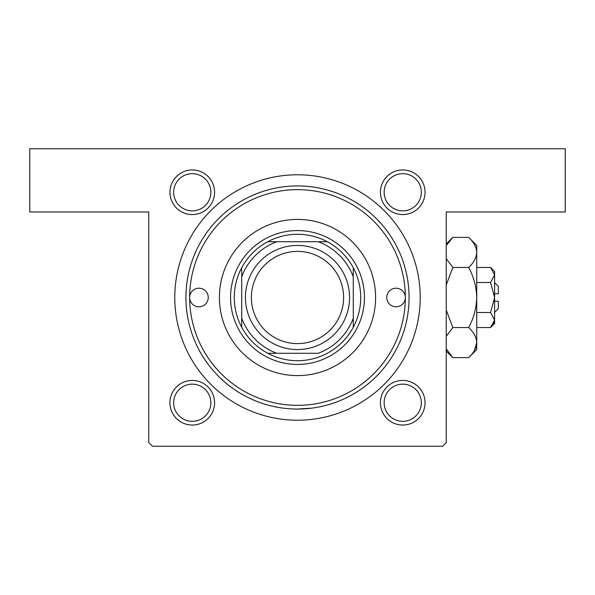 <?xml version="1.0" encoding="UTF-8"?>
<svg xmlns="http://www.w3.org/2000/svg" width="595" height="595" viewBox="0 0 595 595"><rect width="100%" height="100%" fill="white"/><g stroke="black" fill="none" stroke-linecap="round" stroke-linejoin="round"><path stroke-width="0.89" d="M311.624 408.163L297.5 409.062M192.259 169.947A22.312 22.312 0 0 1 214.572 192.259A22.312 22.312 0 0 1 192.259 214.572A22.312 22.312 0 0 1 169.947 192.259A22.312 22.312 0 0 1 192.259 169.947M192.259 210.853A18.594 18.594 0 0 0 210.853 192.259A18.594 18.594 0 0 0 192.259 173.666A18.594 18.594 0 0 0 173.666 192.259A18.594 18.594 0 0 0 192.259 210.853M402.741 169.947A22.312 22.312 0 0 1 425.053 192.259A22.312 22.312 0 0 1 402.741 214.572A22.312 22.312 0 0 1 380.428 192.259A22.312 22.312 0 0 1 402.741 169.947M402.741 210.853A18.594 18.594 0 0 0 421.334 192.259A18.594 18.594 0 0 0 402.741 173.666A18.594 18.594 0 0 0 384.147 192.259A18.594 18.594 0 0 0 402.741 210.853M402.741 380.428A22.312 22.312 0 0 1 425.053 402.741A22.312 22.312 0 0 1 402.741 425.053A22.312 22.312 0 0 1 380.428 402.741A22.312 22.312 0 0 1 402.741 380.428M402.741 421.334A18.594 18.594 0 0 0 421.334 402.741A18.594 18.594 0 0 0 402.741 384.147A18.594 18.594 0 0 0 384.147 402.741A18.594 18.594 0 0 0 402.741 421.334M192.259 380.428A22.312 22.312 0 0 1 214.572 402.741A22.312 22.312 0 0 1 192.259 425.053A22.312 22.312 0 0 1 169.947 402.741A22.312 22.312 0 0 1 192.259 380.428M192.259 421.334A18.594 18.594 0 0 0 210.853 402.741A18.594 18.594 0 0 0 192.259 384.147A18.594 18.594 0 0 0 173.666 402.741A18.594 18.594 0 0 0 192.259 421.334M297.5 174.781A122.719 122.719 0 0 1 420.219 297.5A122.719 122.719 0 0 1 297.5 420.219A122.719 122.719 0 0 1 174.781 297.5A122.719 122.719 0 0 1 297.5 174.781M29.75 148.75L565.25 148.75L565.25 211.969L446.25 211.969L446.25 442.531L442.531 446.25L152.469 446.25L148.75 442.531L148.75 211.969L29.75 211.969L29.75 148.75M189.656 297.5A9.297 9.297 0 0 0 198.953 306.797A9.297 9.297 0 0 0 208.25 297.5A9.297 9.297 0 0 0 198.953 288.203A9.297 9.297 0 0 0 189.656 297.5A107.844 107.844 0 0 0 297.5 405.344A107.844 107.844 0 0 0 405.344 297.5A107.844 107.844 0 0 0 297.5 189.656A107.844 107.844 0 0 0 189.656 297.5M386.75 297.5A9.297 9.297 0 0 0 396.047 306.797A9.297 9.297 0 0 0 405.344 297.5A9.297 9.297 0 0 0 396.047 288.203A9.297 9.297 0 0 0 386.75 297.5M219.406 297.5A78.094 78.094 0 0 0 297.5 375.594A78.094 78.094 0 0 0 375.594 297.5A78.094 78.094 0 0 0 297.5 219.406A78.094 78.094 0 0 0 219.406 297.5M185.938 297.5A111.562 111.562 0 0 1 297.5 185.938A111.562 111.562 0 0 1 409.062 297.5A111.562 111.562 0 0 1 297.5 409.062A111.562 111.562 0 0 1 185.938 297.5M360.719 297.5A63.219 63.219 0 0 0 353.281 267.75L353.281 276.794L353.281 267.75A63.219 63.219 0 0 0 267.75 241.719L276.794 241.719L267.75 241.719A63.219 63.219 0 0 0 241.719 327.25L241.719 318.206L241.719 327.25A63.219 63.219 0 0 0 267.75 353.281L318.206 353.281A59.5 59.5 0 0 0 353.281 318.206L353.281 276.794A59.5 59.5 0 0 0 318.206 241.719L276.794 241.719A59.5 59.5 0 0 0 241.719 276.794L241.719 318.206A59.5 59.5 0 0 0 276.794 353.281L267.75 353.281A63.219 63.219 0 0 0 353.281 327.25L353.281 318.206L353.281 327.25A63.219 63.219 0 0 0 360.719 297.5M230.562 297.5A66.938 66.938 0 0 1 297.5 230.562A66.938 66.938 0 0 1 364.438 297.5A66.938 66.938 0 0 1 297.5 364.438A66.938 66.938 0 0 1 230.562 297.5M241.719 267.75L241.719 276.794L241.719 267.75M327.25 241.719L318.206 241.719L327.25 241.719M251.388 297.5A46.113 46.113 0 0 0 297.5 343.613A46.113 46.113 0 0 0 343.613 297.5A46.113 46.113 0 0 0 297.5 251.388A46.113 46.113 0 0 0 251.388 297.5M349.562 297.5A52.062 52.062 0 0 1 297.5 349.562A52.062 52.062 0 0 1 245.438 297.5A52.062 52.062 0 0 1 297.5 245.438A52.062 52.062 0 0 1 349.562 297.5M493.493 323.873L494.512 321.084L493.478 323.896M490.57 282.469L494.594 297.5L494.594 271.469L490.57 267.445L494.594 274.957L494.512 273.916L494.594 274.957L490.57 282.469L476.744 282.469M446.986 244.724L452.817 237.383L468.689 237.383L476.744 245.438L476.744 349.562L468.689 357.617L452.817 357.617L446.25 348.856M494.594 282.625L498.312 286.344L498.312 293.781L494.594 293.781M490.57 327.555L494.594 323.531L494.594 297.5L490.57 312.531L494.594 320.043L490.57 327.555L476.744 327.555M490.57 312.531L476.744 312.531M490.57 267.445L476.744 267.445M468.689 237.383C473.724 242.061 476.409 247.074 476.744 252.414C476.439 257.695 473.754 262.7 468.689 267.445C473.732 276.846 476.416 286.864 476.744 297.5C476.424 308.098 473.739 318.117 468.689 327.555C473.724 332.241 476.409 337.246 476.744 342.586C476.439 347.867 473.754 352.88 468.689 357.617M468.689 327.555L452.817 327.555L446.25 310.032M446.25 336.324L452.817 327.555M474.52 350.276L476.744 342.586M468.689 267.445L452.817 267.445L446.25 258.676M446.25 284.968L452.817 267.445M494.594 301.219L498.312 301.219L498.312 308.656L494.594 312.375M446.25 243.95L452.817 237.383M446.25 351.05L452.817 357.617"/></g></svg>
